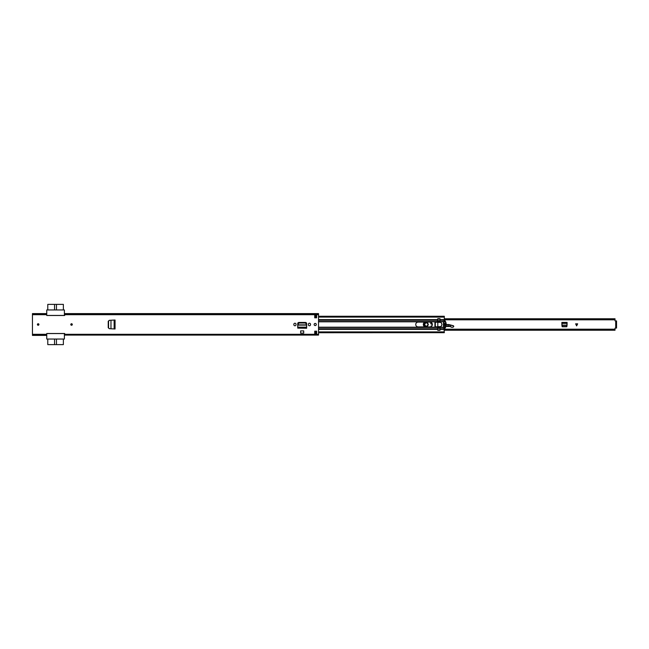 <?xml version="1.0" encoding="UTF-8"?>
<svg xmlns="http://www.w3.org/2000/svg" width="649" height="649" viewBox="0 0 649 649"><rect width="100%" height="100%" fill="white"/><g stroke="black" fill="none" stroke-linecap="round" stroke-linejoin="round"><path stroke-width="0.97" d="M108.407 327.81L109.283 328.686L108.229 327.721L108.229 321.279L109.283 320.314L108.407 321.263L108.407 327.81M109.43 320.314L110.971 320.225L109.43 320.314L108.553 321.263L108.561 327.81L109.283 328.686L110.979 328.775L109.43 328.686M115.06 328.986L110.971 328.775L110.979 320.225L115.06 320.014L115.06 328.986L114.183 328.946M114.435 328.954L115.011 328.954L114.135 328.946L114.135 320.054L114.605 320.046M316.274 324.5A1.071 1.071 0 0 0 315.203 323.429A1.071 1.071 0 0 0 314.132 324.5A1.071 1.071 0 0 0 315.203 325.571A1.071 1.071 0 0 0 316.274 324.5M293.843 324.67A1.095 1.095 0 0 0 294.938 325.766A1.095 1.095 0 0 0 296.033 324.67L296.033 324.33A1.095 1.095 0 0 0 294.938 323.234A1.095 1.095 0 0 0 293.843 324.33L293.843 324.67M308.34 324.67A1.095 1.095 0 0 0 309.435 325.766A1.095 1.095 0 0 0 310.53 324.67L310.53 324.33A1.095 1.095 0 0 0 309.435 323.234A1.095 1.095 0 0 0 308.34 324.33L308.34 324.67M72.315 324.5A0.763 0.763 0 0 0 71.552 323.737A0.763 0.763 0 0 0 70.79 324.5A0.763 0.763 0 0 0 71.552 325.263A0.763 0.763 0 0 0 72.315 324.5M38.932 324.5A0.763 0.763 0 0 0 38.169 323.737A0.763 0.763 0 0 0 37.407 324.5A0.763 0.763 0 0 0 38.169 325.263A0.763 0.763 0 0 0 38.932 324.5M316.631 331.177L316.631 334.04L314.724 334.04L314.724 331.177L316.631 331.177M314.724 317.823L314.724 314.96L316.631 314.96L316.631 317.823L314.724 317.823M46.752 313.605L32.45 313.605L32.45 314.7L46.752 314.7L46.752 315.503L64.681 315.503L64.681 313.605L318.537 313.605L318.537 335.062L64.681 335.062L64.681 333.497L46.752 333.497L46.752 334.3L32.45 334.3L32.45 335.395L46.752 335.395M32.45 314.7L32.45 334.3M306.628 327.25L306.644 328.264L297.729 328.118L306.644 328.118L306.644 323.624A1.176 1.176 0 0 0 305.468 322.448L298.905 322.448A1.176 1.176 0 0 0 297.729 323.624L297.745 327.25M300.657 330.885L303.708 330.885L303.708 333.132L300.657 333.132L300.657 330.885M64.681 335.062L318.537 335.062M32.45 313.938L46.752 313.938M32.45 335.062L46.752 335.062M64.681 313.938L318.537 313.938M314.724 315.682L316.631 315.682M316.631 333.318L314.724 333.318M297.745 327.169L297.729 328.094L297.745 327.169L306.628 327.169L306.523 325.117L297.85 325.117L297.745 327.169M297.883 324.865L306.49 324.865L306.442 324.054L305.273 323.032L299.067 323.032L297.923 324.054L297.85 325.198M306.49 324.865L306.442 323.762L305.273 322.74L299.067 322.74L297.883 324.565M306.49 324.565L306.523 325.198M114.605 328.954L115.035 328.954L115.06 320.014M64.397 315.503L64.397 309.954L46.752 309.954L46.752 315.438L64.397 315.438M64.397 333.562L46.752 333.562L46.752 339.046L64.397 339.046L64.397 333.497M63.375 309.954L63.375 304.381L56.455 304.381L56.455 309.954M54.548 309.954L54.548 304.381L47.783 304.381L47.783 309.954M54.548 304.381L56.455 304.381M47.783 339.046L47.783 344.619L54.548 344.619L54.548 339.046M56.455 339.046L56.455 344.619L63.375 344.619L63.375 339.046M56.455 344.619L54.548 344.619M72.088 324.5A0.535 0.535 0 0 0 71.552 323.965A0.535 0.535 0 0 0 71.009 324.5A0.535 0.535 0 0 0 71.552 325.035A0.535 0.535 0 0 0 72.088 324.5A0.535 0.535 0 0 1 71.552 325.035A0.535 0.535 0 0 1 71.009 324.5A0.535 0.535 0 0 0 71.552 325.035A0.535 0.535 0 0 0 72.088 324.5M38.705 324.5A0.535 0.535 0 0 0 38.169 323.965A0.535 0.535 0 0 0 37.634 324.5A0.535 0.535 0 0 0 38.169 325.035A0.535 0.535 0 0 0 38.705 324.5A0.535 0.535 0 0 1 38.169 325.035A0.535 0.535 0 0 1 37.634 324.5A0.535 0.535 0 0 0 38.169 325.035A0.535 0.535 0 0 0 38.705 324.5M429.971 326.909A2.409 2.409 0 0 0 432.38 324.5A2.409 2.409 0 0 0 429.971 322.091L418.151 322.091A2.409 2.409 0 0 0 415.741 324.5A2.409 2.409 0 0 0 418.151 326.909L429.971 326.909M318.537 319.616L437.742 319.616L437.507 322.115L434.927 322.358L434.927 326.642L437.742 327.12L437.742 330.317L440.03 330.317L440.03 327.177A0.479 0.479 0 0 1 440.338 326.731A2.385 2.385 0 0 0 440.338 322.269A0.479 0.479 0 0 1 440.03 321.823L440.03 319.616L444.322 319.616L443.851 321.799A8.575 8.575 0 0 0 443.851 327.201L444.322 332.58M437.742 319.616L437.742 318.683L440.03 318.683L440.03 319.616M318.537 332.677L444.322 332.677L318.537 332.734M444.322 316.42L444.322 319.616M318.537 316.266L444.322 316.266L318.537 316.323M444.2 321.969A8.883 8.883 0 0 1 444.297 321.653A0.479 0.479 0 0 1 445.173 321.579A6.198 6.198 0 0 1 445.36 321.969L445.749 322.115A6.506 6.506 0 0 1 445.749 326.885L445.36 327.023A6.198 6.198 0 0 1 445.173 327.421A0.479 0.479 0 0 1 444.297 327.347A8.883 8.883 0 0 1 444.2 327.023L443.875 327.023A9.183 9.183 0 0 1 443.527 324.549L443.527 324.443A9.183 9.183 0 0 1 443.875 321.969L443.875 321.969A9.183 9.183 0 0 1 444.265 320.882L444.038 321.296M444.151 322.115A8.883 8.883 0 0 0 444.151 326.885L443.875 327.023A9.183 9.183 0 0 0 444.265 328.118L444.289 328.175A0.422 0.422 0 0 0 445.019 328.24A6.506 6.506 0 0 0 445.693 327.023M437.807 330.317L437.807 327.096L439.949 327.096L439.949 330.219L437.807 330.219L439.949 330.219M439.949 326.812A2.361 2.361 0 0 0 440.484 326.642L437.807 327.096M437.807 327.023L439.949 326.885M439.949 321.904L437.807 321.904L437.807 318.781L439.949 318.781L439.949 322.115L437.807 322.115L437.807 326.885M437.807 322.115L439.949 321.969M437.807 322.35L440.476 322.35A2.361 2.361 0 0 0 439.949 322.188L440.476 322.35A2.361 2.361 0 0 1 440.484 326.642L437.807 326.642M445.36 327.023L445.425 326.885A6.198 6.198 0 0 0 445.425 322.115L445.36 321.969M445.693 321.969A6.506 6.506 0 0 0 445.019 320.76A0.422 0.422 0 0 0 444.289 320.825L444.216 320.882M443.997 327.599L444.167 328.013M445.563 322.48A0.479 0.479 0 0 1 445.522 322.877L445.068 323.673L445.522 326.123A0.479 0.479 0 0 1 445.563 326.512M444.054 326.504A0.479 0.479 0 0 1 444.111 326.155L444.589 325.327L444.111 322.845A0.479 0.479 0 0 1 444.054 322.496M437.807 322.18L435.325 322.18L435.325 326.812L435.325 322.18M437.807 326.812L435.325 326.812M562.683 326.739L561.961 326.033M566.999 326.033L566.285 326.739M577.667 323.835L576.636 325.879L575.614 323.835L577.667 323.835M562.188 326.739L566.78 326.739L567.104 322.415L561.856 322.415L562.188 326.739M615.836 320.987L615.025 320.841L615.025 318.773L444.322 318.773M444.322 329.716L615.025 329.716L615.025 328.159L615.836 328.013M444.322 319.284L615.025 319.284M615.025 329.716L615.025 330.227L444.322 330.227M615.836 327.364L615.836 320.922L616.55 320.922L616.55 328.078L615.836 328.078L615.836 327.364L616.55 327.364M567.104 323.413L567.048 325.157L561.912 325.157L561.856 323.413L567.104 323.413M567.015 325.822L566.301 326.455L562.561 326.447L561.953 325.822M428.21 324.557A1.858 1.858 0 0 1 426.288 326.358A1.858 1.858 0 0 1 424.487 324.443A1.858 1.858 0 0 1 426.409 322.642A1.858 1.858 0 0 1 428.21 324.557M428.348 324.565C426.937 327.104 425.598 327.064 424.349 324.435C425.76 321.896 427.099 321.936 428.348 324.565M428.064 324.557C426.993 322.302 425.849 322.269 424.633 324.443C425.703 326.698 426.847 326.731 428.064 324.557M434.927 326.415L435.017 326.828M430.952 326.698L431.179 325.847L431.415 326.423M452.888 327.299L451.242 327.226L452.888 327.299L453.797 326.333L453.44 325.741L449.246 324.646A3.813 3.813 0 0 0 448.167 324.524L446.204 324.589M453.797 326.333L453.359 325.717L453.797 326.333M453.57 326.812L453.716 326.333M451.371 327.12L450.511 326.528L451.242 327.226M444.208 327.072L444.387 327.047A2.864 2.864 0 0 0 445.465 326.682A5.005 5.005 0 0 1 445.514 326.658A5.005 5.005 0 0 0 445.465 326.682A2.864 2.864 0 0 1 444.387 327.047L444.167 326.934M437.742 329.197L437.742 328.662M445.068 324.622L444.589 324.638M445.904 326.463A5.005 5.005 0 0 1 450.43 326.658A5.005 5.005 0 0 0 445.904 326.463M445.579 326.463L450.511 326.544L450.576 324.995M450.56 325.133L446.204 324.727M432.364 324.24L430.944 322.293M425.663 322.091L425.541 322.107C422.937 323.518 422.84 325.076 425.265 326.78L425.768 326.909M423.326 324.386A2.531 2.531 0 0 1 424.998 322.091A2.531 2.531 0 0 0 425.184 326.909A2.531 2.531 0 0 1 423.326 324.386M432.348 324.086A1.071 1.071 0 0 1 430.717 323.137A1.071 1.071 0 0 1 431.082 322.366A1.071 1.071 0 0 0 431.244 324.094A1.071 1.071 0 0 0 432.348 324.086M428.016 324.5A1.671 1.671 0 0 1 426.344 326.171A1.671 1.671 0 0 1 424.681 324.5A1.671 1.671 0 0 1 426.344 322.829A1.671 1.671 0 0 1 428.016 324.5M64.681 334.3L318.537 334.3M64.681 314.7L318.537 314.7M64.681 335.087L318.537 335.087M32.45 313.913L46.752 313.913M32.45 335.087L46.752 335.087M64.681 313.913L318.537 313.913M306.644 328.094L297.729 328.094M115.011 328.954L115.011 320.046M70.895 324.5A0.657 0.657 0 0 1 71.552 323.843A0.657 0.657 0 0 1 72.201 324.5A0.657 0.657 0 0 1 71.552 325.157A0.657 0.657 0 0 1 70.895 324.5M37.512 324.5A0.657 0.657 0 0 1 38.169 323.843A0.657 0.657 0 0 1 38.826 324.5A0.657 0.657 0 0 1 38.169 325.157A0.657 0.657 0 0 1 37.512 324.5M318.537 321.799L437.742 321.799M318.537 327.201L437.742 327.201M318.537 327.445L437.742 327.445M318.537 328.751L437.742 328.751M318.537 329.384L437.742 329.384M318.537 321.555L437.742 321.555M318.537 320.249L437.742 320.249M314.724 331.915L316.631 331.915M318.537 331.915L444.322 331.915M440.03 329.384L444.322 329.384M440.03 327.445L443.94 327.445M440.03 328.751L444.322 328.751M440.03 327.201L443.851 327.201M440.03 321.799L443.851 321.799M440.03 321.555L443.94 321.555M440.03 320.249L444.322 320.249M314.724 317.085L316.631 317.085M318.537 317.085L444.322 317.085M439.949 328.305L437.807 328.305M437.807 329.927L439.949 329.927M439.949 319.073L437.807 319.073M437.807 320.695L439.949 320.695M437.807 328.045L440.03 328.013M439.949 327.891L437.807 327.891M439.949 320.955L437.807 320.955M437.807 321.109L439.949 321.109M615.714 320.987L615.714 328.013M615.836 321.636L616.55 321.636M561.856 323.129L567.104 323.129M561.856 323.153L567.104 323.153M561.92 325.271L567.039 325.271M576.75 325.66L576.75 323.835M576.531 323.835L576.531 325.66M448.175 324.67L448.167 324.524A3.813 3.813 0 0 1 449.246 324.646L449.205 324.784M444.362 326.909L445.465 326.682M445.068 324.768L444.589 324.784M450.56 325.125L453.359 325.855M452.84 327.185L453.513 326.707M314.724 332.677L316.631 332.677M314.724 332.734L316.631 332.734M314.724 316.323L316.631 316.323M314.724 316.266L316.631 316.266M444.322 329.197L615.025 329.197M444.322 319.803L615.025 319.803"/></g></svg>
